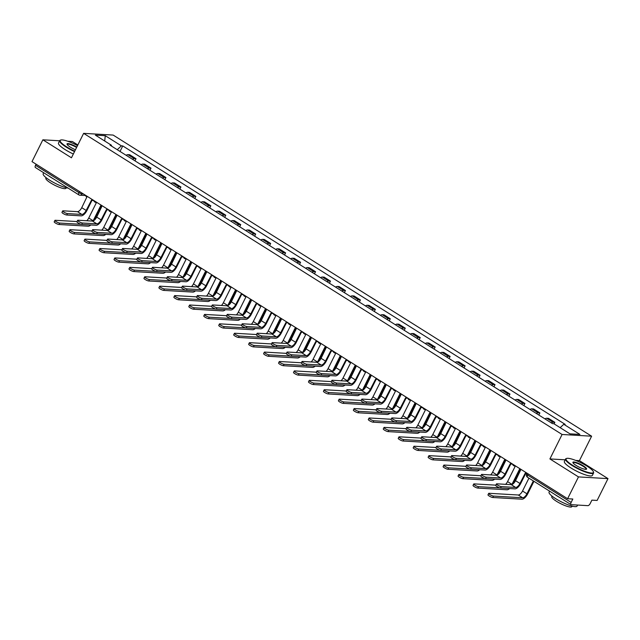 <?xml version="1.0" encoding="UTF-8"?>
<svg xmlns="http://www.w3.org/2000/svg" width="640" height="640" viewBox="0 0 640 640"><rect width="100%" height="100%" fill="white"/><g stroke="black" fill="none" stroke-linecap="round" stroke-linejoin="round"><path stroke-width="0.96" d="M77.848 144.96L72.4 141.528L67.752 141.256M578.48 476.904L608 478.624L579.424 460.64L591.616 436.2L113.16 135.072L83.632 133.352L562.088 434.48L549.904 458.928L578.48 476.904L567.6 498.72L32 161.616L42.872 139.808L71.448 157.792L83.632 133.352M608 478.624L597.128 500.44L591.896 500.136L590.208 503.528A2.504 1.064 122.2 0 1 587.936 505.656L571.224 504.68A2.504 1.064 122.2 0 1 570.984 504.608L527.544 477.272A2.504 1.064 -57.8 0 1 527.696 475.08L571.136 502.424A2.504 1.064 122.2 0 0 570.984 504.608M35.616 167.584A2.504 1.064 -57.8 0 1 35.376 167.512A2.504 1.064 -57.8 0 1 35.528 165.32L78.968 192.656A2.504 0.52 26.5 0 0 82.064 193.936L83.472 194.016M36.096 164.192L35.528 165.32M59.624 140.784L42.872 139.808M571.136 502.424L572.824 499.024L567.6 498.72M551.28 422.872A5.76 2.448 -57.8 0 1 553.048 422.232L554.848 422.336L548.52 418.352L546.72 418.248A5.76 2.448 122.2 0 0 544.952 418.888M554.096 423.848L554.848 422.336M536.32 413.456A5.76 2.448 -57.8 0 1 538.088 412.816L539.888 412.92L533.56 408.936L531.76 408.832A5.76 2.448 122.2 0 0 529.992 409.48M538.832 415.04L539.888 412.92M521.368 404.048A5.76 2.448 -57.8 0 1 523.136 403.4L524.936 403.504L518.608 399.52L516.808 399.416A5.76 2.448 122.2 0 0 515.04 400.064M523.88 405.624L524.936 403.504M506.408 394.632A5.76 2.448 -57.8 0 1 508.176 393.984L509.976 394.088L503.648 390.104L501.848 390A5.76 2.448 122.2 0 0 500.08 390.648M508.92 396.216L509.976 394.088M491.448 385.216A5.76 2.448 -57.8 0 1 493.216 384.568L495.016 384.68L488.688 380.696L486.888 380.592A5.76 2.448 122.2 0 0 485.12 381.232M493.96 386.8L495.016 384.68M476.488 375.8A5.76 2.448 -57.8 0 1 478.256 375.16L480.064 375.264L473.736 371.28L471.928 371.176A5.76 2.448 122.2 0 0 470.16 371.824M479 377.384L480.064 375.264M461.536 366.392A5.76 2.448 -57.8 0 1 463.304 365.744L465.104 365.848L458.776 361.864L456.976 361.76A5.76 2.448 122.2 0 0 455.208 362.408M464.048 367.968L465.104 365.848M446.576 356.976A5.76 2.448 -57.8 0 1 448.344 356.328L450.144 356.432L443.816 352.448L442.016 352.344A5.76 2.448 122.2 0 0 440.248 352.992M449.088 358.552L450.144 356.432M431.616 347.56A5.76 2.448 -57.8 0 1 433.384 346.912L435.184 347.024L428.856 343.04L427.056 342.936A5.76 2.448 122.2 0 0 425.288 343.576M434.128 349.144L435.184 347.024M416.664 338.144A5.76 2.448 -57.8 0 1 418.432 337.504L420.232 337.608L413.904 333.624L412.104 333.52A5.76 2.448 122.2 0 0 410.336 334.16M419.168 339.728L420.232 337.608M401.704 328.736A5.76 2.448 -57.8 0 1 403.472 328.088L405.272 328.192L398.944 324.208L397.144 324.104A5.76 2.448 122.2 0 0 395.376 324.752M404.216 330.312L405.272 328.192M386.744 319.32A5.76 2.448 -57.8 0 1 388.512 318.672L390.312 318.776L383.984 314.792L382.184 314.688A5.76 2.448 122.2 0 0 380.416 315.336M389.256 320.896L390.312 318.776M371.784 309.904A5.76 2.448 -57.8 0 1 373.552 309.256L375.36 309.36L369.032 305.384L367.224 305.272A5.76 2.448 122.2 0 0 365.456 305.92M374.296 311.488L375.36 309.36M356.832 300.488A5.76 2.448 -57.8 0 1 358.6 299.848L360.4 299.952L354.072 295.968L352.272 295.864A5.76 2.448 122.2 0 0 350.504 296.504M359.344 302.072L360.4 299.952M341.872 291.072A5.76 2.448 -57.8 0 1 343.64 290.432L345.44 290.536L339.112 286.552L337.312 286.448A5.76 2.448 122.2 0 0 335.544 287.096M344.384 292.656L345.44 290.536M326.912 281.664A5.76 2.448 -57.8 0 1 328.68 281.016L330.48 281.12L324.152 277.136L322.352 277.032A5.76 2.448 122.2 0 0 320.584 277.68M329.424 283.24L330.48 281.12M311.96 272.248A5.76 2.448 -57.8 0 1 313.728 271.6L315.528 271.704L309.2 267.72L307.4 267.616A5.76 2.448 122.2 0 0 305.624 268.264M314.464 273.832L315.528 271.704M297 262.832A5.76 2.448 -57.8 0 1 298.768 262.184L300.568 262.296L294.24 258.312L292.44 258.208A5.76 2.448 122.2 0 0 290.672 258.848M299.512 264.416L300.568 262.296M282.04 253.416A5.76 2.448 -57.8 0 1 283.808 252.776L285.608 252.88L279.28 248.896L277.48 248.792A5.76 2.448 122.2 0 0 275.712 249.44M284.552 255L285.608 252.88M267.08 244.008A5.76 2.448 -57.8 0 1 268.848 243.36L270.656 243.464L264.32 239.48L262.52 239.376A5.76 2.448 122.2 0 0 260.752 240.024M269.592 245.584L270.656 243.464M252.128 234.592A5.76 2.448 -57.8 0 1 253.896 233.944L255.696 234.048L249.368 230.064L247.568 229.96A5.76 2.448 122.2 0 0 245.8 230.608M254.64 236.168L255.696 234.048M237.168 225.176A5.76 2.448 -57.8 0 1 238.936 224.528L240.736 224.64L234.408 220.656L232.608 220.552A5.76 2.448 122.2 0 0 230.84 221.192M239.68 226.76L240.736 224.64M222.208 215.76A5.76 2.448 -57.8 0 1 223.976 215.12L225.776 215.224L219.448 211.24L217.648 211.136A5.76 2.448 122.2 0 0 215.88 211.776M224.72 217.344L225.776 215.224M207.256 206.352A5.76 2.448 -57.8 0 1 209.024 205.704L210.824 205.808L204.496 201.824L202.688 201.72A5.76 2.448 122.2 0 0 200.92 202.368M209.76 207.928L210.824 205.808M192.296 196.936A5.76 2.448 -57.8 0 1 194.064 196.288L195.864 196.392L189.536 192.408L187.736 192.304A5.76 2.448 122.2 0 0 185.968 192.952M194.808 198.512L195.864 196.392M177.336 187.52A5.76 2.448 -57.8 0 1 179.104 186.872L180.904 186.976L174.576 183L172.776 182.888A5.76 2.448 122.2 0 0 171.008 183.536M179.848 189.104L180.904 186.976M162.376 178.104A5.76 2.448 -57.8 0 1 164.144 177.464L165.944 177.568L159.616 173.584L157.816 173.48A5.76 2.448 122.2 0 0 156.048 174.12M164.888 179.688L165.944 177.568M147.424 168.688A5.76 2.448 -57.8 0 1 149.192 168.048L150.992 168.152L144.664 164.168L142.864 164.064A5.76 2.448 122.2 0 0 141.096 164.712M149.936 170.272L150.992 168.152M132.464 159.28A5.76 2.448 -57.8 0 1 134.232 158.632L136.032 158.736L129.704 154.752L127.904 154.648A5.76 2.448 122.2 0 0 126.136 155.296M134.976 160.856L136.032 158.736M560.16 427.672L563.784 424.288L579.896 434.424L569.976 433.848L553.864 423.712L552.48 423.624L110.072 145.184L111.464 145.264L95.352 135.128L105.272 135.704L121.384 145.848L117.248 149.704M563.784 424.288L565.176 424.368L122.768 145.928L121.384 145.848M591.616 436.2L562.088 434.48M579.424 460.64L575.728 460.432M565.184 459.816L549.904 458.928M120.016 151.448L122.768 145.928M111.496 146.08L111.464 145.264M104.704 141.016L105.272 135.704M525.76 473.368L520.704 483.504A6.32 2.688 -57.8 0 1 514.96 488.864L500.528 488.024A2.88 0.592 -153.5 0 1 497.488 486.872A2.88 0.592 -153.5 0 1 495.744 485.352L496.456 483.928A2.88 0.592 26.5 0 0 498.2 485.448A2.88 0.592 26.5 0 0 501.232 486.6L515.672 487.44A4.696 1.992 122.2 0 0 519.936 483.464L525.272 473.136A2.504 2.208 -86.7 0 0 526.984 473.336M515.672 487.44L511.264 484.664L496.824 483.824A2.88 0.592 26.5 0 0 496.456 483.928M519.488 468.432A2.504 2.208 -86.7 0 0 520.568 470.184L515.528 480.688A4.696 1.992 122.2 0 1 511.264 484.664M533.952 481.304L527.704 493.84A6.32 2.688 -57.8 0 1 521.96 499.2L492.76 497.496A2.88 0.592 -153.5 0 1 489.728 496.344A2.88 0.592 -153.5 0 1 487.984 494.824L488.688 493.4A2.88 0.592 26.5 0 0 490.432 494.92A2.88 0.592 26.5 0 0 493.472 496.072L522.672 497.776A4.696 1.992 122.2 0 0 526.936 493.792L533.352 480.928M528.944 478.152L522.528 491.016A4.696 1.992 122.2 0 1 518.264 495L489.064 493.296A2.88 0.592 26.5 0 0 488.688 493.4M510.8 463.952L505.744 474.088A6.32 2.688 -57.8 0 1 500 479.456L485.568 478.616A2.88 0.592 -153.5 0 1 482.528 477.456A2.88 0.592 -153.5 0 1 480.784 475.944L481.496 474.512A2.88 0.592 26.5 0 0 483.24 476.032A2.88 0.592 26.5 0 0 486.28 477.184L500.712 478.032A4.696 1.992 122.2 0 0 504.976 474.048L510.312 463.728A2.504 2.208 -86.7 0 0 512.208 463.856M500.712 478.032L496.304 475.256L481.864 474.408A2.88 0.592 26.5 0 0 481.496 474.512M512.512 464.048A2.504 2.208 93.3 0 1 512.024 464.08L511.256 464.032M504.528 459.024A2.504 2.208 -86.7 0 0 505.616 460.768L500.568 471.272A4.696 1.992 122.2 0 1 496.304 475.256M495.84 454.536L490.784 464.68A6.32 2.688 -57.8 0 1 485.048 470.04L470.608 469.2A2.88 0.592 -153.5 0 1 467.568 468.04A2.88 0.592 -153.5 0 1 465.824 466.528L466.536 465.104A2.88 0.592 26.5 0 0 468.28 466.616A2.88 0.592 26.5 0 0 471.32 467.776L485.76 468.616A4.696 1.992 122.2 0 0 490.016 464.632L495.352 454.312A2.504 2.208 -86.7 0 0 497.248 454.44M485.76 468.616L481.344 465.84L466.912 465A2.88 0.592 26.5 0 0 466.536 465.104M497.552 454.632A2.504 2.208 93.3 0 1 497.072 454.664L496.304 454.616M489.568 449.608A2.504 2.208 -86.7 0 0 490.656 451.352L485.608 461.856A4.696 1.992 122.2 0 1 481.344 465.84M509.624 488.56A6.32 2.688 -57.8 0 1 507.008 489.784L477.808 488.088A2.88 0.592 -153.5 0 1 474.768 486.928A2.88 0.592 -153.5 0 1 473.024 485.416L473.736 483.992A2.88 0.592 26.5 0 0 475.48 485.504A2.88 0.592 26.5 0 0 478.512 486.664L499.888 487.904M495.848 485.152L474.104 483.888A2.88 0.592 26.5 0 0 473.736 483.992M505.608 484.336A4.696 1.992 122.2 0 0 507.568 481.6L515.312 466.072M511.88 484.568A4.696 1.992 122.2 0 0 511.976 484.376L519.64 469.016M520.064 469.744L512.992 483.928M494.664 479.144A6.32 2.688 -57.8 0 1 492.048 480.368L462.848 478.672A2.88 0.592 -153.5 0 1 459.808 477.512A2.88 0.592 -153.5 0 1 458.064 476L458.776 474.576A2.88 0.592 26.5 0 0 460.52 476.088A2.88 0.592 26.5 0 0 463.56 477.248L484.928 478.488M480.888 475.736L459.144 474.472A2.88 0.592 26.5 0 0 458.776 474.576M490.656 474.92A4.696 1.992 122.2 0 0 492.608 472.192L500.352 456.656M496.928 475.152A4.696 1.992 122.2 0 0 497.024 474.968L504.68 459.6M505.112 460.328L498.04 474.512M586.944 466.096A15.272 3.152 26.5 0 0 566.68 458.416A15.272 3.152 26.5 0 0 572.536 465.256A15.272 3.152 26.5 0 0 587.088 472.104A15.272 3.152 26.5 0 0 593.4 471.736A15.272 3.152 26.5 0 0 586.944 466.096M593.4 471.736L593.568 472.216A15.648 3.232 -153.5 0 1 593.584 472.984A15.648 3.232 -153.5 0 1 572.2 465.576A15.648 3.232 -153.5 0 1 565.576 459.024A15.648 3.232 -153.5 0 1 566.192 458.568L566.68 458.416M583.344 465.88A7.632 1.576 -153.5 0 1 586.272 469.304A7.632 1.576 -153.5 0 1 576.144 465.464A7.632 1.576 -153.5 0 1 572.912 462.64A7.632 1.576 -153.5 0 1 576.072 462.456A7.632 1.576 -153.5 0 1 583.344 465.88M585.984 469.352A7.256 1.496 26.5 0 0 586.072 469.24A7.256 1.496 26.5 0 0 583 466.2A7.256 1.496 26.5 0 0 573.08 462.76A7.256 1.496 26.5 0 0 573.048 462.904M577.592 505.056L577.08 506.08A15.648 3.232 -153.5 0 1 555.696 498.672A15.648 3.232 -153.5 0 1 549.072 492.12L549.568 491.128M559.616 497.456A15.648 3.232 -153.5 0 1 557.064 495.936A15.648 3.232 -153.5 0 1 554.808 494.432M572.16 506.136L571.904 506.648A11.264 2.328 -153.5 0 1 556.504 501.312A11.264 2.328 -153.5 0 1 551.736 496.6L551.992 496.08M593.584 472.984L592.376 475.392A15.648 3.232 -153.5 0 1 570.992 467.984A15.648 3.232 -153.5 0 1 564.376 461.432L565.576 459.024M77.512 145.624A15.272 3.152 26.5 0 0 60.8 140.024A15.272 3.152 26.5 0 0 66.664 146.864A15.272 3.152 26.5 0 0 74.736 151.192M74.536 151.592A15.648 3.232 -153.5 0 1 66.32 147.184A15.648 3.232 -153.5 0 1 59.696 140.632A15.648 3.232 -153.5 0 1 60.32 140.176L60.8 140.024M75.464 149.744A7.632 1.576 -153.5 0 1 70.264 147.072A7.632 1.576 -153.5 0 1 67.04 144.248A7.632 1.576 -153.5 0 1 69.872 143.968A7.632 1.576 -153.5 0 1 76.792 147.08M68.16 188.136A15.648 3.232 -153.5 0 1 49.816 180.28A15.648 3.232 -153.5 0 1 43.192 173.728L43.688 172.736M53.736 179.064A15.648 3.232 -153.5 0 1 51.184 177.544A15.648 3.232 -153.5 0 1 48.928 176.04M66.28 187.744L66.024 188.256A11.264 2.328 -153.5 0 1 50.624 182.92A11.264 2.328 -153.5 0 1 45.856 178.208L46.112 177.688M73.336 154A15.648 3.232 -153.5 0 1 65.12 149.592A15.648 3.232 -153.5 0 1 58.496 143.04L59.696 140.632M76.592 147.48A7.256 1.496 26.5 0 0 67.2 144.368A7.256 1.496 26.5 0 0 67.168 144.512M480.888 445.12L475.832 455.264A6.32 2.688 -57.8 0 1 470.088 460.624L455.648 459.784A2.88 0.592 -153.5 0 1 452.616 458.632A2.88 0.592 -153.5 0 1 450.872 457.112L451.576 455.688A2.88 0.592 26.5 0 0 453.32 457.2A2.88 0.592 26.5 0 0 456.36 458.36L470.8 459.2A4.696 1.992 122.2 0 0 475.064 455.216L480.4 444.896A2.504 2.208 -86.7 0 0 482.288 445.024M470.8 459.2L466.384 456.424L451.952 455.584A2.88 0.592 26.5 0 0 451.576 455.688M482.592 445.216A2.504 2.208 93.3 0 1 482.112 445.248L481.344 445.208M474.616 440.192A2.504 2.208 -86.7 0 0 475.696 441.944L470.648 452.44A4.696 1.992 122.2 0 1 466.384 456.424M465.928 435.704L460.872 445.848A6.32 2.688 -57.8 0 1 455.128 451.208L440.696 450.368A2.88 0.592 -153.5 0 1 437.656 449.216A2.88 0.592 -153.5 0 1 435.912 447.696L436.624 446.272A2.88 0.592 26.5 0 0 438.368 447.792A2.88 0.592 26.5 0 0 441.4 448.944L455.84 449.784A4.696 1.992 122.2 0 0 460.104 445.808L465.44 435.48A2.504 2.208 -86.7 0 0 467.328 435.608M455.84 449.784L451.432 447.008L436.992 446.168A2.88 0.592 26.5 0 0 436.624 446.272M467.64 435.8A2.504 2.208 93.3 0 1 467.152 435.832L466.384 435.792M459.656 430.776A2.504 2.208 -86.7 0 0 460.744 432.528L455.696 443.032A4.696 1.992 122.2 0 1 451.432 447.008M450.968 426.296L445.912 436.432A6.32 2.688 -57.8 0 1 440.176 441.8L425.736 440.96A2.88 0.592 -153.5 0 1 422.696 439.8A2.88 0.592 -153.5 0 1 420.952 438.28L421.664 436.856A2.88 0.592 26.5 0 0 423.408 438.376A2.88 0.592 26.5 0 0 426.448 439.528L440.88 440.368A4.696 1.992 122.2 0 0 445.144 436.392L450.48 426.072A2.504 2.208 -86.7 0 0 452.376 426.192M440.88 440.368L436.472 437.592L422.032 436.752A2.88 0.592 26.5 0 0 421.664 436.856M452.68 426.392A2.504 2.208 93.3 0 1 452.2 426.424L451.432 426.376M444.696 421.368A2.504 2.208 -86.7 0 0 445.784 423.112L440.736 433.616A4.696 1.992 122.2 0 1 436.472 437.592M479.704 469.728A6.32 2.688 -57.8 0 1 477.088 470.96L447.888 469.256A2.88 0.592 -153.5 0 1 444.856 468.104A2.88 0.592 -153.5 0 1 443.112 466.584L443.816 465.16A2.88 0.592 26.5 0 0 445.56 466.68A2.88 0.592 26.5 0 0 448.6 467.832L469.968 469.08M465.928 466.32L444.192 465.056A2.88 0.592 26.5 0 0 443.816 465.16M475.696 465.512A4.696 1.992 122.2 0 0 477.648 462.776L485.4 447.24M481.968 465.736A4.696 1.992 122.2 0 0 482.064 465.552L489.72 450.184M490.152 450.912L483.08 465.096M464.744 460.312A6.32 2.688 -57.8 0 1 462.128 461.544L432.936 459.84A2.88 0.592 -153.5 0 1 429.896 458.688A2.88 0.592 -153.5 0 1 428.152 457.168L428.864 455.744A2.88 0.592 26.5 0 0 430.608 457.264A2.88 0.592 26.5 0 0 433.64 458.416L455.016 459.664M450.968 456.912L429.232 455.64A2.88 0.592 26.5 0 0 428.864 455.744M460.736 456.096A4.696 1.992 122.2 0 0 462.696 453.36L470.44 437.832M467.008 456.328A4.696 1.992 122.2 0 0 467.104 456.136L474.768 440.776M475.192 441.496L468.12 455.68M449.792 450.896A6.32 2.688 -57.8 0 1 447.176 452.128L417.976 450.432A2.88 0.592 -153.5 0 1 414.936 449.272A2.88 0.592 -153.5 0 1 413.192 447.76L413.904 446.328A2.88 0.592 26.5 0 0 415.648 447.848A2.88 0.592 26.5 0 0 418.688 449.008L440.056 450.248M436.016 447.496L414.272 446.232A2.88 0.592 26.5 0 0 413.904 446.328M445.776 446.68A4.696 1.992 122.2 0 0 447.736 443.944L455.48 428.416M452.048 446.912A4.696 1.992 122.2 0 0 452.144 446.72L459.808 431.36M460.232 432.088L453.16 446.272M436.016 416.88L430.96 427.024A6.32 2.688 -57.8 0 1 425.216 432.384L410.776 431.544A2.88 0.592 -153.5 0 1 407.744 430.384A2.88 0.592 -153.5 0 1 406 428.872L406.704 427.448A2.88 0.592 26.5 0 0 408.448 428.96A2.88 0.592 26.5 0 0 411.488 430.12L425.928 430.96A4.696 1.992 122.2 0 0 430.192 426.976L435.52 416.656A2.504 2.208 -86.7 0 0 437.416 416.784M425.928 430.96L421.512 428.184L407.08 427.344A2.88 0.592 26.5 0 0 406.704 427.448M437.72 416.976A2.504 2.208 93.3 0 1 437.24 417.008L436.472 416.96M429.744 411.952A2.504 2.208 -86.7 0 0 430.824 413.696L425.776 424.2A4.696 1.992 122.2 0 1 421.512 428.184M434.832 441.488A6.32 2.688 -57.8 0 1 432.216 442.712L403.016 441.016A2.88 0.592 -153.5 0 1 399.976 439.856A2.88 0.592 -153.5 0 1 398.232 438.344L398.944 436.92A2.88 0.592 26.5 0 0 400.688 438.432A2.88 0.592 26.5 0 0 403.728 439.592L425.096 440.832M421.056 438.08L399.32 436.816A2.88 0.592 26.5 0 0 398.944 436.92M430.824 437.264A4.696 1.992 122.2 0 0 432.776 434.536L440.52 419M437.096 437.496A4.696 1.992 122.2 0 0 437.192 437.312L444.848 421.944M445.28 422.672L438.208 436.856M421.056 407.464L416 417.608A6.32 2.688 -57.8 0 1 410.256 422.968L395.824 422.128A2.88 0.592 -153.5 0 1 392.784 420.968A2.88 0.592 -153.5 0 1 391.04 419.456L391.752 418.032A2.88 0.592 26.5 0 0 393.496 419.544A2.88 0.592 26.5 0 0 396.528 420.704L410.968 421.544A4.696 1.992 122.2 0 0 415.232 417.56L420.568 407.24A2.504 2.208 -86.7 0 0 422.456 407.368M410.968 421.544L406.56 418.768L392.12 417.928A2.88 0.592 26.5 0 0 391.752 418.032M422.768 407.56A2.504 2.208 93.3 0 1 422.28 407.592L421.512 407.544M414.784 402.536A2.504 2.208 -86.7 0 0 415.864 404.28L410.824 414.784A4.696 1.992 122.2 0 1 406.56 418.768M419.872 432.072A6.32 2.688 -57.8 0 1 417.256 433.304L388.056 431.6A2.88 0.592 -153.5 0 1 385.024 430.448A2.88 0.592 -153.5 0 1 383.28 428.928L383.984 427.504A2.88 0.592 26.5 0 0 385.728 429.024A2.88 0.592 26.5 0 0 388.768 430.176L410.144 431.424M406.096 428.664L384.36 427.4A2.88 0.592 26.5 0 0 383.984 427.504M415.864 427.856A4.696 1.992 122.2 0 0 417.824 425.12L425.568 409.584M422.136 428.08A4.696 1.992 122.2 0 0 422.232 427.896L429.888 412.528M430.32 413.256L423.248 427.44M406.096 398.048L401.04 408.192A6.32 2.688 -57.8 0 1 395.296 413.552L380.864 412.712A2.88 0.592 -153.5 0 1 377.824 411.56A2.88 0.592 -153.5 0 1 376.08 410.04L376.792 408.616A2.88 0.592 26.5 0 0 378.536 410.136A2.88 0.592 26.5 0 0 381.576 411.288L396.008 412.128A4.696 1.992 122.2 0 0 400.272 408.152L405.608 397.824A2.504 2.208 -86.7 0 0 407.504 397.952M396.008 412.128L391.6 409.352L377.16 408.512A2.88 0.592 26.5 0 0 376.792 408.616M407.808 398.144A2.504 2.208 93.3 0 1 407.32 398.176L406.552 398.136M399.824 393.12A2.504 2.208 -86.7 0 0 400.912 394.872L395.864 405.376A4.696 1.992 122.2 0 1 391.6 409.352M404.92 422.656A6.32 2.688 -57.8 0 1 402.296 423.888L373.104 422.184A2.88 0.592 -153.5 0 1 370.064 421.032A2.88 0.592 -153.5 0 1 368.32 419.512L369.032 418.088A2.88 0.592 26.5 0 0 370.776 419.608A2.88 0.592 26.5 0 0 373.808 420.76L395.184 422.008M391.144 419.248L369.4 417.984A2.88 0.592 26.5 0 0 369.032 418.088M400.904 418.44A4.696 1.992 122.2 0 0 402.864 415.704L410.608 400.168M407.176 418.672A4.696 1.992 122.2 0 0 407.272 418.48L414.936 403.12M415.36 403.84L408.288 418.024M391.136 388.64L386.08 398.776A6.32 2.688 -57.8 0 1 380.344 404.136L365.904 403.296A2.88 0.592 -153.5 0 1 362.864 402.144A2.88 0.592 -153.5 0 1 361.12 400.624L361.832 399.2A2.88 0.592 26.5 0 0 363.576 400.72A2.88 0.592 26.5 0 0 366.616 401.872L381.048 402.712A4.696 1.992 122.2 0 0 385.312 398.736L390.648 388.416A2.504 2.208 -86.7 0 0 392.544 388.536M381.048 402.712L376.64 399.936L362.208 399.096A2.88 0.592 26.5 0 0 361.832 399.2M392.848 388.728A2.504 2.208 93.3 0 1 392.368 388.768L391.6 388.72M384.864 383.712A2.504 2.208 -86.7 0 0 385.952 385.456L380.904 395.96A4.696 1.992 122.2 0 1 376.64 399.936M389.96 413.24A6.32 2.688 -57.8 0 1 387.344 414.472L358.144 412.776A2.88 0.592 -153.5 0 1 355.104 411.616A2.88 0.592 -153.5 0 1 353.36 410.104L354.072 408.672A2.88 0.592 26.5 0 0 355.816 410.192A2.88 0.592 26.5 0 0 358.856 411.344L380.224 412.592M376.184 409.84L354.44 408.568A2.88 0.592 26.5 0 0 354.072 408.672M385.952 409.024A4.696 1.992 122.2 0 0 387.904 406.288L395.648 390.76M392.216 409.256A4.696 1.992 122.2 0 0 392.312 409.064L399.976 393.704M400.4 394.432L393.328 408.616M376.184 379.224L371.128 389.368A6.32 2.688 -57.8 0 1 365.384 394.728L350.944 393.888A2.88 0.592 -153.5 0 1 347.912 392.728A2.88 0.592 -153.5 0 1 346.168 391.216L346.872 389.784A2.88 0.592 26.5 0 0 348.616 391.304A2.88 0.592 26.5 0 0 351.656 392.464L366.096 393.304A4.696 1.992 122.2 0 0 370.36 389.32L375.696 379A2.504 2.208 -86.7 0 0 377.584 379.128M366.096 393.304L361.68 390.528L347.248 389.688A2.88 0.592 26.5 0 0 346.872 389.784M377.888 379.32A2.504 2.208 93.3 0 1 377.408 379.352L376.64 379.304M369.912 374.296A2.504 2.208 -86.7 0 0 370.992 376.04L365.944 386.544A4.696 1.992 122.2 0 1 361.68 390.528M375 403.832A6.32 2.688 -57.8 0 1 372.384 405.056L343.184 403.36A2.88 0.592 -153.5 0 1 340.144 402.2A2.88 0.592 -153.5 0 1 338.408 400.688L339.112 399.264A2.88 0.592 26.5 0 0 340.856 400.776A2.88 0.592 26.5 0 0 343.896 401.936L365.264 403.176M361.224 400.424L339.488 399.16A2.88 0.592 26.5 0 0 339.112 399.264M370.992 399.608A4.696 1.992 122.2 0 0 372.944 396.88L380.696 381.344M377.264 399.84A4.696 1.992 122.2 0 0 377.36 399.656L385.016 384.288M385.448 385.016L378.376 399.2M361.224 369.808L356.168 379.952A6.32 2.688 -57.8 0 1 350.424 385.312L335.992 384.472A2.88 0.592 -153.5 0 1 332.952 383.312A2.88 0.592 -153.5 0 1 331.208 381.8L331.92 380.376A2.88 0.592 26.5 0 0 333.664 381.888A2.88 0.592 26.5 0 0 336.696 383.048L351.136 383.888A4.696 1.992 122.2 0 0 355.4 379.904L360.736 369.584A2.504 2.208 -86.7 0 0 362.624 369.712M351.136 383.888L346.728 381.112L332.288 380.272A2.88 0.592 26.5 0 0 331.92 380.376M362.936 369.904A2.504 2.208 93.3 0 1 362.448 369.936L361.68 369.888M354.952 364.88A2.504 2.208 -86.7 0 0 356.04 366.624L350.992 377.128A4.696 1.992 122.2 0 1 346.728 381.112M360.04 394.416A6.32 2.688 -57.8 0 1 357.424 395.648L328.232 393.944A2.88 0.592 -153.5 0 1 325.192 392.792A2.88 0.592 -153.5 0 1 323.448 391.272L324.16 389.848A2.88 0.592 26.5 0 0 325.904 391.36A2.88 0.592 26.5 0 0 328.936 392.52L350.312 393.76M346.264 391.008L324.528 389.744A2.88 0.592 26.5 0 0 324.16 389.848M356.032 390.2A4.696 1.992 122.2 0 0 357.992 387.464L365.736 371.928M362.304 390.424A4.696 1.992 122.2 0 0 362.4 390.24L370.064 374.872M370.488 375.6L363.416 389.784M346.264 360.392L341.208 370.536A6.32 2.688 -57.8 0 1 335.472 375.896L321.032 375.056A2.88 0.592 -153.5 0 1 317.992 373.904A2.88 0.592 -153.5 0 1 316.248 372.384L316.96 370.96A2.88 0.592 26.5 0 0 318.704 372.48A2.88 0.592 26.5 0 0 321.744 373.632L336.176 374.472A4.696 1.992 122.2 0 0 340.44 370.488L345.776 360.168A2.504 2.208 -86.7 0 0 347.672 360.296M336.176 374.472L331.768 371.696L317.328 370.856A2.88 0.592 26.5 0 0 316.96 370.96M347.976 360.488A2.504 2.208 93.3 0 1 347.496 360.52L346.728 360.48M339.992 355.464A2.504 2.208 -86.7 0 0 341.08 357.216L336.032 367.712A4.696 1.992 122.2 0 1 331.768 371.696M345.088 385A6.32 2.688 -57.8 0 1 342.472 386.232L313.272 384.528A2.88 0.592 -153.5 0 1 310.232 383.376A2.88 0.592 -153.5 0 1 308.488 381.856L309.2 380.432A2.88 0.592 26.5 0 0 310.944 381.952A2.88 0.592 26.5 0 0 313.984 383.104L335.352 384.352M331.312 381.592L309.568 380.328A2.88 0.592 26.5 0 0 309.2 380.432M341.072 380.784A4.696 1.992 122.2 0 0 343.032 378.048L350.776 362.512M347.344 381.008A4.696 1.992 122.2 0 0 347.44 380.824L355.104 365.456M355.528 366.184L348.456 380.368M331.312 350.984L326.256 361.12A6.32 2.688 -57.8 0 1 320.512 366.48L306.072 365.64A2.88 0.592 -153.5 0 1 303.032 364.488A2.88 0.592 -153.5 0 1 301.296 362.968L302 361.544A2.88 0.592 26.5 0 0 303.744 363.064A2.88 0.592 26.5 0 0 306.784 364.216L321.224 365.056A4.696 1.992 122.2 0 0 325.488 361.08L330.816 350.752A2.504 2.208 -86.7 0 0 332.712 350.88M321.224 365.056L316.808 362.28L302.376 361.44A2.88 0.592 26.5 0 0 302 361.544M333.016 351.072A2.504 2.208 93.3 0 1 332.536 351.104L331.768 351.064M325.04 346.048A2.504 2.208 -86.7 0 0 326.12 347.8L321.072 358.304A4.696 1.992 122.2 0 1 316.808 362.28M330.128 375.584A6.32 2.688 -57.8 0 1 327.512 376.816L298.312 375.112A2.88 0.592 -153.5 0 1 295.272 373.96A2.88 0.592 -153.5 0 1 293.528 372.44L294.24 371.016A2.88 0.592 26.5 0 0 295.984 372.536A2.88 0.592 26.5 0 0 299.024 373.688L320.392 374.936M316.352 372.184L294.616 370.912A2.88 0.592 26.5 0 0 294.24 371.016M326.12 371.368A4.696 1.992 122.2 0 0 328.072 368.632L335.816 353.104M332.392 371.6A4.696 1.992 122.2 0 0 332.488 371.408L340.144 356.048M340.576 356.776L333.504 370.96M316.352 341.568L311.296 351.704A6.32 2.688 -57.8 0 1 305.552 357.072L291.112 356.232A2.88 0.592 -153.5 0 1 288.08 355.072A2.88 0.592 -153.5 0 1 286.336 353.56L287.048 352.128A2.88 0.592 26.5 0 0 288.792 353.648A2.88 0.592 26.5 0 0 291.824 354.8L306.264 355.648A4.696 1.992 122.2 0 0 310.528 351.664L315.864 341.344A2.504 2.208 -86.7 0 0 317.752 341.472M306.264 355.648L301.856 352.872L287.416 352.024A2.88 0.592 26.5 0 0 287.048 352.128M318.064 341.664A2.504 2.208 93.3 0 1 317.576 341.696L316.808 341.648M310.08 336.64A2.504 2.208 -86.7 0 0 311.16 338.384L306.12 348.888A4.696 1.992 122.2 0 1 301.856 352.872M315.168 366.176A6.32 2.688 -57.8 0 1 312.552 367.4L283.352 365.704A2.88 0.592 -153.5 0 1 280.32 364.544A2.88 0.592 -153.5 0 1 278.576 363.032L279.28 361.608A2.88 0.592 26.5 0 0 281.024 363.12A2.88 0.592 26.5 0 0 284.064 364.28L305.44 365.52M301.392 362.768L279.656 361.504A2.88 0.592 26.5 0 0 279.28 361.608M311.16 361.952A4.696 1.992 122.2 0 0 313.12 359.216L320.864 343.688M317.432 362.184A4.696 1.992 122.2 0 0 317.528 361.992L325.184 346.632M325.616 347.36L318.544 361.544M301.392 332.152L296.336 342.296A6.32 2.688 -57.8 0 1 290.592 347.656L276.16 346.816A2.88 0.592 -153.5 0 1 273.12 345.656A2.88 0.592 -153.5 0 1 271.376 344.144L272.088 342.72A2.88 0.592 26.5 0 0 273.832 344.232A2.88 0.592 26.5 0 0 276.872 345.392L291.304 346.232A4.696 1.992 122.2 0 0 295.568 342.248L300.904 331.928A2.504 2.208 -86.7 0 0 302.8 332.056M291.304 346.232L286.896 343.456L272.456 342.616A2.88 0.592 26.5 0 0 272.088 342.72M303.104 332.248A2.504 2.208 93.3 0 1 302.616 332.28L301.848 332.232M295.12 327.224A2.504 2.208 -86.7 0 0 296.208 328.968L291.16 339.472A4.696 1.992 122.2 0 1 286.896 343.456M300.216 356.76A6.32 2.688 -57.8 0 1 297.592 357.984L268.4 356.288A2.88 0.592 -153.5 0 1 265.36 355.128A2.88 0.592 -153.5 0 1 263.616 353.616L264.328 352.192A2.88 0.592 26.5 0 0 266.072 353.704A2.88 0.592 26.5 0 0 269.104 354.864L290.48 356.104M286.432 353.352L264.696 352.088A2.88 0.592 26.5 0 0 264.328 352.192M296.2 352.536A4.696 1.992 122.2 0 0 298.16 349.808L305.904 334.272M302.472 352.768A4.696 1.992 122.2 0 0 302.568 352.584L310.232 337.216M310.656 337.944L303.584 352.128M286.432 322.736L281.376 332.88A6.32 2.688 -57.8 0 1 275.64 338.24L261.2 337.4A2.88 0.592 -153.5 0 1 258.16 336.248A2.88 0.592 -153.5 0 1 256.416 334.728L257.128 333.304A2.88 0.592 26.5 0 0 258.872 334.816A2.88 0.592 26.5 0 0 261.912 335.976L276.344 336.816A4.696 1.992 122.2 0 0 280.608 332.832L285.944 322.512A2.504 2.208 -86.7 0 0 287.84 322.64M276.344 336.816L271.936 334.04L257.504 333.2A2.88 0.592 26.5 0 0 257.128 333.304M288.144 322.832A2.504 2.208 93.3 0 1 287.664 322.864L286.896 322.824M280.16 317.808A2.504 2.208 -86.7 0 0 281.248 319.56L276.2 330.056A4.696 1.992 122.2 0 1 271.936 334.04M285.256 347.344A6.32 2.688 -57.8 0 1 282.64 348.576L253.44 346.872A2.88 0.592 -153.5 0 1 250.4 345.72A2.88 0.592 -153.5 0 1 248.656 344.2L249.368 342.776A2.88 0.592 26.5 0 0 251.112 344.296A2.88 0.592 26.5 0 0 254.152 345.448L275.52 346.696M271.48 343.936L249.736 342.672A2.88 0.592 26.5 0 0 249.368 342.776M281.248 343.128A4.696 1.992 122.2 0 0 283.2 340.392L290.944 324.856M287.512 343.352A4.696 1.992 122.2 0 0 287.608 343.168L295.272 327.8M295.696 328.528L288.624 342.712M271.48 313.32L266.424 323.464A6.32 2.688 -57.8 0 1 260.68 328.824L246.24 327.984A2.88 0.592 -153.5 0 1 243.208 326.832A2.88 0.592 -153.5 0 1 241.464 325.312L242.168 323.888A2.88 0.592 26.5 0 0 243.912 325.408A2.88 0.592 26.5 0 0 246.952 326.56L261.392 327.4A4.696 1.992 122.2 0 0 265.656 323.424L270.992 313.096A2.504 2.208 -86.7 0 0 272.88 313.224M261.392 327.4L256.976 324.624L242.544 323.784A2.88 0.592 26.5 0 0 242.168 323.888M273.184 313.416A2.504 2.208 93.3 0 1 272.704 313.448L271.936 313.408M265.208 308.392A2.504 2.208 -86.7 0 0 266.288 310.144L261.24 320.648A4.696 1.992 122.2 0 1 256.976 324.624M270.296 337.928A6.32 2.688 -57.8 0 1 267.68 339.16L238.48 337.456A2.88 0.592 -153.5 0 1 235.44 336.304A2.88 0.592 -153.5 0 1 233.696 334.784L234.408 333.36A2.88 0.592 26.5 0 0 236.152 334.88A2.88 0.592 26.5 0 0 239.192 336.032L260.56 337.28M256.52 334.528L234.784 333.256A2.88 0.592 26.5 0 0 234.408 333.36M266.288 333.712A4.696 1.992 122.2 0 0 268.24 330.976L275.984 315.448M272.56 333.944A4.696 1.992 122.2 0 0 272.656 333.752L280.312 318.392M280.744 319.112L273.672 333.296M256.52 303.912L251.464 314.048A6.32 2.688 -57.8 0 1 245.72 319.416L231.288 318.576A2.88 0.592 -153.5 0 1 228.248 317.416A2.88 0.592 -153.5 0 1 226.504 315.896L227.216 314.472A2.88 0.592 26.5 0 0 228.96 315.992A2.88 0.592 26.5 0 0 231.992 317.144L246.432 317.984A4.696 1.992 122.2 0 0 250.696 314.008L256.032 303.688A2.504 2.208 -86.7 0 0 257.92 303.808M246.432 317.984L242.024 315.208L227.584 314.368A2.88 0.592 26.5 0 0 227.216 314.472M258.232 304.008A2.504 2.208 93.3 0 1 257.744 304.04L256.976 303.992M250.248 298.984A2.504 2.208 -86.7 0 0 251.336 300.728L246.288 311.232A4.696 1.992 122.2 0 1 242.024 315.208M255.336 328.512A6.32 2.688 -57.8 0 1 252.72 329.744L223.52 328.048A2.88 0.592 -153.5 0 1 220.488 326.888A2.88 0.592 -153.5 0 1 218.744 325.376L219.456 323.944A2.88 0.592 26.5 0 0 221.2 325.464A2.88 0.592 26.5 0 0 224.232 326.624L245.608 327.864M241.56 325.112L219.824 323.848A2.88 0.592 26.5 0 0 219.456 323.944M251.328 324.296A4.696 1.992 122.2 0 0 253.288 321.56L261.032 306.032M257.6 324.528A4.696 1.992 122.2 0 0 257.696 324.336L265.36 308.976M265.784 309.704L258.712 323.888M241.56 294.496L236.504 304.64A6.32 2.688 -57.8 0 1 230.768 310L216.328 309.16A2.88 0.592 -153.5 0 1 213.288 308A2.88 0.592 -153.5 0 1 211.544 306.488L212.256 305.064A2.88 0.592 26.5 0 0 214 306.576A2.88 0.592 26.5 0 0 217.04 307.736L231.472 308.576A4.696 1.992 122.2 0 0 235.736 304.592L241.072 294.272A2.504 2.208 -86.7 0 0 242.968 294.4M231.472 308.576L227.064 305.8L212.624 304.96A2.88 0.592 26.5 0 0 212.256 305.064M243.272 294.592A2.504 2.208 93.3 0 1 242.792 294.624L242.024 294.576M235.288 289.568A2.504 2.208 -86.7 0 0 236.376 291.312L231.328 301.816A4.696 1.992 122.2 0 1 227.064 305.8M240.384 319.104A6.32 2.688 -57.8 0 1 237.768 320.328L208.568 318.632A2.88 0.592 -153.5 0 1 205.528 317.472A2.88 0.592 -153.5 0 1 203.784 315.96L204.496 314.536A2.88 0.592 26.5 0 0 206.24 316.048A2.88 0.592 26.5 0 0 209.28 317.208L230.648 318.448M226.608 315.696L204.864 314.432A2.88 0.592 26.5 0 0 204.496 314.536M236.368 314.88A4.696 1.992 122.2 0 0 238.328 312.152L246.072 296.616M242.64 315.112A4.696 1.992 122.2 0 0 242.736 314.928L250.4 299.56M250.824 300.288L243.752 314.472M226.608 285.08L221.544 295.224A6.32 2.688 -57.8 0 1 215.808 300.584L201.368 299.744A2.88 0.592 -153.5 0 1 198.328 298.584A2.88 0.592 -153.5 0 1 196.584 297.072L197.296 295.648A2.88 0.592 26.5 0 0 199.04 297.16A2.88 0.592 26.5 0 0 202.08 298.32L216.52 299.16A4.696 1.992 122.2 0 0 220.784 295.176L226.112 284.856A2.504 2.208 -86.7 0 0 228.008 284.984M216.52 299.16L212.104 296.384L197.672 295.544A2.88 0.592 26.5 0 0 197.296 295.648M228.312 285.176A2.504 2.208 93.3 0 1 227.832 285.208L227.064 285.16M220.336 280.152A2.504 2.208 -86.7 0 0 221.416 281.896L216.368 292.4A4.696 1.992 122.2 0 1 212.104 296.384M225.424 309.688A6.32 2.688 -57.8 0 1 222.808 310.92L193.608 309.216A2.88 0.592 -153.5 0 1 190.568 308.064A2.88 0.592 -153.5 0 1 188.824 306.544L189.536 305.12A2.88 0.592 26.5 0 0 191.28 306.64A2.88 0.592 26.5 0 0 194.32 307.792L215.688 309.04M211.648 306.28L189.912 305.016A2.88 0.592 26.5 0 0 189.536 305.12M221.416 305.472A4.696 1.992 122.2 0 0 223.368 302.736L231.112 287.2M227.688 305.696A4.696 1.992 122.2 0 0 227.784 305.512L235.44 290.144M235.872 290.872L228.8 305.056M211.648 275.664L206.592 285.808A6.32 2.688 -57.8 0 1 200.848 291.168L186.408 290.328A2.88 0.592 -153.5 0 1 183.376 289.176A2.88 0.592 -153.5 0 1 181.632 287.656L182.344 286.232A2.88 0.592 26.5 0 0 184.088 287.752A2.88 0.592 26.5 0 0 187.12 288.904L201.56 289.744A4.696 1.992 122.2 0 0 205.824 285.768L211.16 275.44A2.504 2.208 -86.7 0 0 213.048 275.568M201.56 289.744L197.152 286.968L182.712 286.128A2.88 0.592 26.5 0 0 182.344 286.232M213.36 275.76A2.504 2.208 93.3 0 1 212.872 275.792L212.104 275.752M205.376 270.736A2.504 2.208 -86.7 0 0 206.456 272.488L201.408 282.992A4.696 1.992 122.2 0 1 197.152 286.968M210.464 300.272A6.32 2.688 -57.8 0 1 207.848 301.504L178.648 299.8A2.88 0.592 -153.5 0 1 175.616 298.648A2.88 0.592 -153.5 0 1 173.872 297.128L174.576 295.704A2.88 0.592 26.5 0 0 176.32 297.224A2.88 0.592 26.5 0 0 179.36 298.376L200.736 299.624M196.688 296.864L174.952 295.6A2.88 0.592 26.5 0 0 174.576 295.704M206.456 296.056A4.696 1.992 122.2 0 0 208.416 293.32L216.16 277.784M212.728 296.288A4.696 1.992 122.2 0 0 212.824 296.096L220.48 280.736M220.912 281.456L213.84 295.64M196.688 266.256L191.632 276.392A6.32 2.688 -57.8 0 1 185.888 281.752L171.456 280.912A2.88 0.592 -153.5 0 1 168.416 279.76A2.88 0.592 -153.5 0 1 166.672 278.24L167.384 276.816A2.88 0.592 26.5 0 0 169.128 278.336A2.88 0.592 26.5 0 0 172.168 279.488L186.6 280.328A4.696 1.992 122.2 0 0 190.864 276.352L196.2 266.032A2.504 2.208 -86.7 0 0 198.096 266.152M186.6 280.328L182.192 277.552L167.752 276.712A2.88 0.592 26.5 0 0 167.384 276.816M198.4 266.344A2.504 2.208 93.3 0 1 197.912 266.384L197.144 266.336M190.416 261.328A2.504 2.208 -86.7 0 0 191.504 263.072L186.456 273.576A4.696 1.992 122.2 0 1 182.192 277.552M195.504 290.856A6.32 2.688 -57.8 0 1 192.888 292.088L163.696 290.392A2.88 0.592 -153.5 0 1 160.656 289.232A2.88 0.592 -153.5 0 1 158.912 287.72L159.624 286.288A2.88 0.592 26.5 0 0 161.368 287.808A2.88 0.592 26.5 0 0 164.4 288.96L185.776 290.208M181.728 287.456L159.992 286.184A2.88 0.592 26.5 0 0 159.624 286.288M191.496 286.64A4.696 1.992 122.2 0 0 193.456 283.904L201.2 268.376M197.768 286.872A4.696 1.992 122.2 0 0 197.864 286.68L205.528 271.32M205.952 272.048L198.88 286.232M181.728 256.84L176.672 266.984A6.32 2.688 -57.8 0 1 170.936 272.344L156.496 271.504A2.88 0.592 -153.5 0 1 153.456 270.344A2.88 0.592 -153.5 0 1 151.712 268.832L152.424 267.4A2.88 0.592 26.5 0 0 154.168 268.92A2.88 0.592 26.5 0 0 157.208 270.08L171.64 270.92A4.696 1.992 122.2 0 0 175.904 266.936L181.24 256.616A2.504 2.208 -86.7 0 0 183.136 256.744M171.64 270.92L167.232 268.144L152.8 267.304A2.88 0.592 26.5 0 0 152.424 267.4M183.44 256.936A2.504 2.208 93.3 0 1 182.96 256.968L182.192 256.92M175.456 251.912A2.504 2.208 -86.7 0 0 176.544 253.656L171.496 264.16A4.696 1.992 122.2 0 1 167.232 268.144M180.552 281.448A6.32 2.688 -57.8 0 1 177.936 282.672L148.736 280.976A2.88 0.592 -153.5 0 1 145.696 279.816A2.88 0.592 -153.5 0 1 143.952 278.304L144.664 276.88A2.88 0.592 26.5 0 0 146.408 278.392A2.88 0.592 26.5 0 0 149.448 279.552L170.816 280.792M166.776 278.04L145.032 276.776A2.88 0.592 26.5 0 0 144.664 276.88M176.544 277.224A4.696 1.992 122.2 0 0 178.496 274.496L186.24 258.96M182.808 277.456A4.696 1.992 122.2 0 0 182.904 277.272L190.568 261.904M190.992 262.632L183.92 276.816M166.776 247.424L161.72 257.568A6.32 2.688 -57.8 0 1 155.976 262.928L141.536 262.088A2.88 0.592 -153.5 0 1 138.504 260.928A2.88 0.592 -153.5 0 1 136.76 259.416L137.464 257.992A2.88 0.592 26.5 0 0 139.208 259.504A2.88 0.592 26.5 0 0 142.248 260.664L156.688 261.504A4.696 1.992 122.2 0 0 160.952 257.52L166.288 247.2A2.504 2.208 -86.7 0 0 168.176 247.328M156.688 261.504L152.272 258.728L137.84 257.888A2.88 0.592 26.5 0 0 137.464 257.992M168.48 247.52A2.504 2.208 93.3 0 1 168 247.552L167.232 247.504M160.504 242.496A2.504 2.208 -86.7 0 0 161.584 244.24L156.536 254.744A4.696 1.992 122.2 0 1 152.272 258.728M165.592 272.032A6.32 2.688 -57.8 0 1 162.976 273.264L133.776 271.56A2.88 0.592 -153.5 0 1 130.736 270.408A2.88 0.592 -153.5 0 1 128.992 268.888L129.704 267.464A2.88 0.592 26.5 0 0 131.448 268.976A2.88 0.592 26.5 0 0 134.488 270.136L155.856 271.376M151.816 268.624L130.08 267.36A2.88 0.592 26.5 0 0 129.704 267.464M161.584 267.816A4.696 1.992 122.2 0 0 163.536 265.08L171.28 249.544M167.856 268.04A4.696 1.992 122.2 0 0 167.952 267.856L175.608 252.488M176.04 253.216L168.968 267.4M151.816 238.008L146.76 248.152A6.32 2.688 -57.8 0 1 141.016 253.512L126.584 252.672A2.88 0.592 -153.5 0 1 123.544 251.52A2.88 0.592 -153.5 0 1 121.8 250L122.512 248.576A2.88 0.592 26.5 0 0 124.256 250.096A2.88 0.592 26.5 0 0 127.288 251.248L141.728 252.088A4.696 1.992 122.2 0 0 145.992 248.104L151.328 237.784A2.504 2.208 -86.7 0 0 153.216 237.912M141.728 252.088L137.32 249.312L122.88 248.472A2.88 0.592 26.5 0 0 122.512 248.576M153.528 238.104A2.504 2.208 93.3 0 1 153.04 238.136L152.272 238.096M145.544 233.08A2.504 2.208 -86.7 0 0 146.632 234.832L141.584 245.328A4.696 1.992 122.2 0 1 137.32 249.312M150.632 262.616A6.32 2.688 -57.8 0 1 148.016 263.848L118.816 262.144A2.88 0.592 -153.5 0 1 115.784 260.992A2.88 0.592 -153.5 0 1 114.04 259.472L114.752 258.048A2.88 0.592 26.5 0 0 116.496 259.568A2.88 0.592 26.5 0 0 119.528 260.72L140.904 261.968M136.856 259.208L115.12 257.944A2.88 0.592 26.5 0 0 114.752 258.048M146.624 258.4A4.696 1.992 122.2 0 0 148.584 255.664L156.328 240.128M152.896 258.624A4.696 1.992 122.2 0 0 152.992 258.44L160.656 243.072M161.08 243.8L154.008 257.984M136.856 228.6L131.8 238.736A6.32 2.688 -57.8 0 1 126.056 244.096L111.624 243.256A2.88 0.592 -153.5 0 1 108.584 242.104A2.88 0.592 -153.5 0 1 106.84 240.584L107.552 239.16A2.88 0.592 26.5 0 0 109.296 240.68A2.88 0.592 26.5 0 0 112.336 241.832L126.768 242.672A4.696 1.992 122.2 0 0 131.032 238.696L136.368 228.368A2.504 2.208 -86.7 0 0 138.264 228.496M126.768 242.672L122.36 239.896L107.92 239.056A2.88 0.592 26.5 0 0 107.552 239.16M138.568 228.688A2.504 2.208 93.3 0 1 138.08 228.72L137.32 228.68M130.584 223.664A2.504 2.208 -86.7 0 0 131.672 225.416L126.624 235.92A4.696 1.992 122.2 0 1 122.36 239.896M135.68 253.2A6.32 2.688 -57.8 0 1 133.064 254.432L103.864 252.728A2.88 0.592 -153.5 0 1 100.824 251.576A2.88 0.592 -153.5 0 1 99.08 250.056L99.792 248.632A2.88 0.592 26.5 0 0 101.536 250.152A2.88 0.592 26.5 0 0 104.576 251.304L125.944 252.552M121.904 249.8L100.16 248.528A2.88 0.592 26.5 0 0 99.792 248.632M131.664 248.984A4.696 1.992 122.2 0 0 133.624 246.248L141.368 230.72M137.936 249.216A4.696 1.992 122.2 0 0 138.032 249.024L145.696 233.664M146.12 234.392L139.048 248.576M121.904 219.184L116.84 229.32A6.32 2.688 -57.8 0 1 111.104 234.688L96.664 233.848A2.88 0.592 -153.5 0 1 93.624 232.688A2.88 0.592 -153.5 0 1 91.88 231.176L92.592 229.744A2.88 0.592 26.5 0 0 94.336 231.264A2.88 0.592 26.5 0 0 97.376 232.416L111.816 233.264A4.696 1.992 122.2 0 0 116.08 229.28L121.408 218.96A2.504 2.208 -86.7 0 0 123.304 219.088M111.816 233.264L107.4 230.488L92.968 229.64A2.88 0.592 26.5 0 0 92.592 229.744M123.608 219.28A2.504 2.208 93.3 0 1 123.128 219.312L122.36 219.264M115.632 214.256A2.504 2.208 -86.7 0 0 116.712 216L111.664 226.504A4.696 1.992 122.2 0 1 107.4 230.488M120.72 243.792A6.32 2.688 -57.8 0 1 118.104 245.016L88.904 243.32A2.88 0.592 -153.5 0 1 85.864 242.16A2.88 0.592 -153.5 0 1 84.12 240.648L84.832 239.224A2.88 0.592 26.5 0 0 86.576 240.736A2.88 0.592 26.5 0 0 89.616 241.896L110.984 243.136M106.944 240.384L85.2 239.12A2.88 0.592 26.5 0 0 84.832 239.224M116.712 239.568A4.696 1.992 122.2 0 0 118.664 236.832L126.408 221.304M122.984 239.8A4.696 1.992 122.2 0 0 123.08 239.608L130.736 224.248M131.168 224.976L124.096 239.16M106.944 209.768L101.888 219.912A6.32 2.688 -57.8 0 1 96.144 225.272L81.704 224.432A2.88 0.592 -153.5 0 1 78.672 223.272A2.88 0.592 -153.5 0 1 76.928 221.76L77.64 220.336A2.88 0.592 26.5 0 0 79.384 221.848A2.88 0.592 26.5 0 0 82.416 223.008L96.856 223.848A4.696 1.992 122.2 0 0 101.12 219.864L106.456 209.544A2.504 2.208 -86.7 0 0 108.344 209.672M96.856 223.848L92.448 221.072L78.008 220.232A2.88 0.592 26.5 0 0 77.64 220.336M108.656 209.864A2.504 2.208 93.3 0 1 108.168 209.896L107.4 209.848M100.672 204.84A2.504 2.208 -86.7 0 0 101.752 206.584L96.704 217.088A4.696 1.992 122.2 0 1 92.448 221.072M105.76 234.376A6.32 2.688 -57.8 0 1 103.144 235.6L73.944 233.904A2.88 0.592 -153.5 0 1 70.912 232.744A2.88 0.592 -153.5 0 1 69.168 231.232L69.872 229.808A2.88 0.592 26.5 0 0 71.616 231.32A2.88 0.592 26.5 0 0 74.656 232.48L96.032 233.72M91.984 230.968L70.248 229.704A2.88 0.592 26.5 0 0 69.872 229.808M101.752 230.152A4.696 1.992 122.2 0 0 103.712 227.424L111.456 211.888M108.024 230.384A4.696 1.992 122.2 0 0 108.12 230.2L115.776 214.832M116.208 215.56L109.136 229.744M91.984 200.352L86.928 210.496A6.32 2.688 -57.8 0 1 81.184 215.856L66.752 215.016A2.88 0.592 -153.5 0 1 63.712 213.864A2.88 0.592 -153.5 0 1 61.968 212.344L62.68 210.92A2.88 0.592 26.5 0 0 64.424 212.432A2.88 0.592 26.5 0 0 67.464 213.592L81.896 214.432A4.696 1.992 122.2 0 0 86.16 210.448L91.496 200.128A2.504 2.208 -86.7 0 0 93.392 200.256M81.896 214.432L77.488 211.656L63.048 210.816A2.88 0.592 26.5 0 0 62.68 210.92M93.696 200.448A2.504 2.208 93.3 0 1 93.208 200.48L92.44 200.44M85.712 195.424A2.504 2.208 -86.7 0 0 86.8 197.176L81.752 207.672A4.696 1.992 122.2 0 1 77.488 211.656M90.8 224.96A6.32 2.688 -57.8 0 1 88.184 226.192L58.992 224.488A2.88 0.592 -153.5 0 1 55.952 223.336A2.88 0.592 -153.5 0 1 54.208 221.816L54.92 220.392A2.88 0.592 26.5 0 0 56.664 221.912A2.88 0.592 26.5 0 0 59.696 223.064L81.072 224.312M77.024 221.552L55.288 220.288A2.88 0.592 26.5 0 0 54.92 220.392M86.792 220.744A4.696 1.992 122.2 0 0 88.752 218.008L96.496 202.472M93.064 220.968A4.696 1.992 122.2 0 0 93.16 220.784L100.824 205.416M101.248 206.144L94.176 220.328M82.368 193.32L82.064 193.936A2.504 2.208 -86.7 0 1 79.056 194.92A2.504 1.064 -57.8 0 1 78.816 194.848A2.504 1.064 -57.8 0 1 78.968 192.656L79.528 191.536M142.864 164.064L149.192 168.048M157.816 173.48L164.144 177.464M172.776 182.888L179.104 186.872M187.736 192.304L194.064 196.288M202.688 201.72L209.024 205.704M217.648 211.136L223.976 215.12M232.608 220.552L238.936 224.528M247.568 229.96L253.896 233.944M262.52 239.376L268.848 243.36M277.48 248.792L283.808 252.776M292.44 258.208L298.768 262.184M307.4 267.616L313.728 271.6M322.352 277.032L328.68 281.016M337.312 286.448L343.64 290.432M352.272 295.864L358.6 299.848M367.224 305.272L373.552 309.256M382.184 314.688L388.512 318.672M397.144 324.104L403.472 328.088M412.104 333.52L418.432 337.504M427.056 342.936L433.384 346.912M442.016 352.344L448.344 356.328M456.976 361.76L463.304 365.744M471.928 371.176L478.256 375.16M486.888 380.592L493.216 384.568M501.848 390L508.176 393.984M516.808 399.416L523.136 403.4M531.76 408.832L538.088 412.816M546.72 418.248L553.048 422.232M127.904 154.648L134.232 158.632M515.56 465.96A2.504 2.208 93.3 0 1 513.92 465.736M500.6 456.552A2.504 2.208 93.3 0 1 498.968 456.32M485.64 447.136A2.504 2.208 93.3 0 1 484.008 446.912M470.68 437.72A2.504 2.208 93.3 0 1 469.048 437.496M455.728 428.304A2.504 2.208 93.3 0 1 454.088 428.08M440.768 418.888A2.504 2.208 93.3 0 1 439.136 418.664M425.808 409.48A2.504 2.208 93.3 0 1 424.176 409.256M410.856 400.064A2.504 2.208 93.3 0 1 409.216 399.84M395.896 390.648A2.504 2.208 93.3 0 1 394.264 390.424M380.936 381.232A2.504 2.208 93.3 0 1 379.304 381.008M365.976 371.824A2.504 2.208 93.3 0 1 364.344 371.6M351.024 362.408A2.504 2.208 93.3 0 1 349.384 362.184M336.064 352.992A2.504 2.208 93.3 0 1 334.432 352.768M321.104 343.576A2.504 2.208 93.3 0 1 319.472 343.352M306.152 334.168A2.504 2.208 93.3 0 1 304.512 333.936M291.192 324.752A2.504 2.208 93.3 0 1 289.552 324.528M276.232 315.336A2.504 2.208 93.3 0 1 274.6 315.112M261.272 305.92A2.504 2.208 93.3 0 1 259.64 305.696M246.32 296.504A2.504 2.208 93.3 0 1 244.68 296.28M231.36 287.096A2.504 2.208 93.3 0 1 229.728 286.872M216.4 277.68A2.504 2.208 93.3 0 1 214.768 277.456M201.448 268.264A2.504 2.208 93.3 0 1 199.808 268.04M186.488 258.848A2.504 2.208 93.3 0 1 184.848 258.624M171.528 249.44A2.504 2.208 93.3 0 1 169.896 249.216M156.568 240.024A2.504 2.208 93.3 0 1 154.936 239.8M141.616 230.608A2.504 2.208 93.3 0 1 139.976 230.384M126.656 221.192A2.504 2.208 93.3 0 1 125.024 220.968M111.696 211.784A2.504 2.208 93.3 0 1 110.064 211.552M96.744 202.368A2.504 2.208 93.3 0 1 95.104 202.144M527.056 473.2L526.64 474.032A2.504 0.52 26.5 0 0 527.696 475.08L528.264 473.96M527.784 477.344A2.504 1.064 -57.8 0 1 527.544 477.272A2.504 2.504 0 0 1 526.64 474.032M501.232 486.6L500.528 488.024M519.936 483.464L515.528 480.688M493.472 496.072L492.76 497.496M522.528 491.016L526.936 493.792M518.264 495L522.672 497.776M486.28 477.184L485.568 478.616M504.976 474.048L500.568 471.272M471.32 467.776L470.608 469.2M490.016 464.632L485.608 461.856M478.512 486.664L477.808 488.088M507.568 481.6L511.976 484.376M463.56 477.248L462.848 478.672M492.608 472.192L497.024 474.968M456.36 458.36L455.648 459.784M475.064 455.216L470.648 452.44M441.4 448.944L440.696 450.368M460.104 445.808L455.696 443.032M426.448 439.528L425.736 440.96M445.144 436.392L440.736 433.616M448.6 467.832L447.888 469.256M477.648 462.776L482.064 465.552M433.64 458.416L432.936 459.84M462.696 453.36L467.104 456.136M418.688 449.008L417.976 450.432M447.736 443.944L452.144 446.72M411.488 430.12L410.776 431.544M430.192 426.976L425.776 424.2M403.728 439.592L403.016 441.016M432.776 434.536L437.192 437.312M396.528 420.704L395.824 422.128M415.232 417.56L410.824 414.784M388.768 430.176L388.056 431.6M417.824 425.12L422.232 427.896M381.576 411.288L380.864 412.712M400.272 408.152L395.864 405.376M373.808 420.76L373.104 422.184M402.864 415.704L407.272 418.48M366.616 401.872L365.904 403.296M385.312 398.736L380.904 395.96M358.856 411.344L358.144 412.776M387.904 406.288L392.312 409.064M351.656 392.464L350.944 393.888M370.36 389.32L365.944 386.544M343.896 401.936L343.184 403.36M372.944 396.88L377.36 399.656M336.696 383.048L335.992 384.472M355.4 379.904L350.992 377.128M328.936 392.52L328.232 393.944M357.992 387.464L362.4 390.24M321.744 373.632L321.032 375.056M340.44 370.488L336.032 367.712M313.984 383.104L313.272 384.528M343.032 378.048L347.44 380.824M306.784 364.216L306.072 365.64M325.488 361.08L321.072 358.304M299.024 373.688L298.312 375.112M328.072 368.632L332.488 371.408M291.824 354.8L291.112 356.232M310.528 351.664L306.12 348.888M284.064 364.28L283.352 365.704M313.12 359.216L317.528 361.992M276.872 345.392L276.16 346.816M295.568 342.248L291.16 339.472M269.104 354.864L268.4 356.288M298.16 349.808L302.568 352.584M261.912 335.976L261.2 337.4M280.608 332.832L276.2 330.056M254.152 345.448L253.44 346.872M283.2 340.392L287.608 343.168M246.952 326.56L246.24 327.984M265.656 323.424L261.24 320.648M239.192 336.032L238.48 337.456M268.24 330.976L272.656 333.752M231.992 317.144L231.288 318.576M250.696 314.008L246.288 311.232M224.232 326.624L223.52 328.048M253.288 321.56L257.696 324.336M217.04 307.736L216.328 309.16M235.736 304.592L231.328 301.816M209.28 317.208L208.568 318.632M238.328 312.152L242.736 314.928M202.08 298.32L201.368 299.744M220.784 295.176L216.368 292.4M194.32 307.792L193.608 309.216M223.368 302.736L227.784 305.512M187.12 288.904L186.408 290.328M205.824 285.768L201.408 282.992M179.36 298.376L178.648 299.8M208.416 293.32L212.824 296.096M172.168 279.488L171.456 280.912M190.864 276.352L186.456 273.576M164.4 288.96L163.696 290.392M193.456 283.904L197.864 286.68M157.208 270.08L156.496 271.504M175.904 266.936L171.496 264.16M149.448 279.552L148.736 280.976M178.496 274.496L182.904 277.272M142.248 260.664L141.536 262.088M160.952 257.52L156.536 254.744M134.488 270.136L133.776 271.56M163.536 265.08L167.952 267.856M127.288 251.248L126.584 252.672M145.992 248.104L141.584 245.328M119.528 260.72L118.816 262.144M148.584 255.664L152.992 258.44M112.336 241.832L111.624 243.256M131.032 238.696L126.624 235.92M104.576 251.304L103.864 252.728M133.624 246.248L138.032 249.024M97.376 232.416L96.664 233.848M116.08 229.28L111.664 226.504M89.616 241.896L88.904 243.32M118.664 236.832L123.08 239.608M82.416 223.008L81.704 224.432M101.12 219.864L96.704 217.088M74.656 232.48L73.944 233.904M103.712 227.424L108.12 230.2M67.464 213.592L66.752 215.016M86.16 210.448L81.752 207.672M59.696 223.064L58.992 224.488M88.752 218.008L93.16 220.784M512.568 464.08A2.504 2.504 0 0 0 514.872 466.048L515.768 466.096M497.616 454.664A2.504 2.504 0 0 0 499.912 456.632L500.816 456.68M482.656 445.256A2.504 2.504 0 0 0 484.952 447.216L485.856 447.272M467.696 435.84A2.504 2.504 0 0 0 470 437.8L470.896 437.856M452.736 426.424A2.504 2.504 0 0 0 455.04 428.392L455.944 428.44M437.784 417.008A2.504 2.504 0 0 0 440.08 418.976L440.984 419.024M422.824 407.6A2.504 2.504 0 0 0 425.12 409.56L426.024 409.616M407.864 398.184A2.504 2.504 0 0 0 410.168 400.144L411.064 400.2M392.904 388.768A2.504 2.504 0 0 0 395.208 390.728L396.112 390.784M377.952 379.352A2.504 2.504 0 0 0 380.248 381.32L381.152 381.368M362.992 369.944A2.504 2.504 0 0 0 365.296 371.904L366.192 371.952M348.032 360.528A2.504 2.504 0 0 0 350.336 362.488L351.24 362.544M333.08 351.112A2.504 2.504 0 0 0 335.376 353.072L336.28 353.128M318.12 341.696A2.504 2.504 0 0 0 320.416 343.664L321.32 343.712M303.16 332.28A2.504 2.504 0 0 0 305.464 334.248L306.36 334.296M288.2 322.872A2.504 2.504 0 0 0 290.504 324.832L291.408 324.888M273.248 313.456A2.504 2.504 0 0 0 275.544 315.416L276.448 315.472M258.288 304.04A2.504 2.504 0 0 0 260.584 306.008L261.488 306.056M243.328 294.624A2.504 2.504 0 0 0 245.632 296.592L246.536 296.64M228.376 285.216A2.504 2.504 0 0 0 230.672 287.176L231.576 287.232M213.416 275.8A2.504 2.504 0 0 0 215.712 277.76L216.616 277.816M198.456 266.384A2.504 2.504 0 0 0 200.76 268.344L201.656 268.4M183.496 256.968A2.504 2.504 0 0 0 185.8 258.936L186.704 258.984M168.544 247.56A2.504 2.504 0 0 0 170.84 249.52L171.744 249.568M153.584 238.144A2.504 2.504 0 0 0 155.88 240.104L156.784 240.16M138.624 228.728A2.504 2.504 0 0 0 140.928 230.688L141.832 230.744M123.672 219.312A2.504 2.504 0 0 0 125.968 221.28L126.872 221.328M108.712 209.896A2.504 2.504 0 0 0 111.008 211.864L111.912 211.912M93.752 200.488A2.504 2.504 0 0 0 96.056 202.448L96.952 202.504M85.736 195.56L80 195.224A2.504 2.504 0 0 1 78.816 194.848L35.376 167.512M526.216 473.448L526.912 473.488"/></g></svg>

